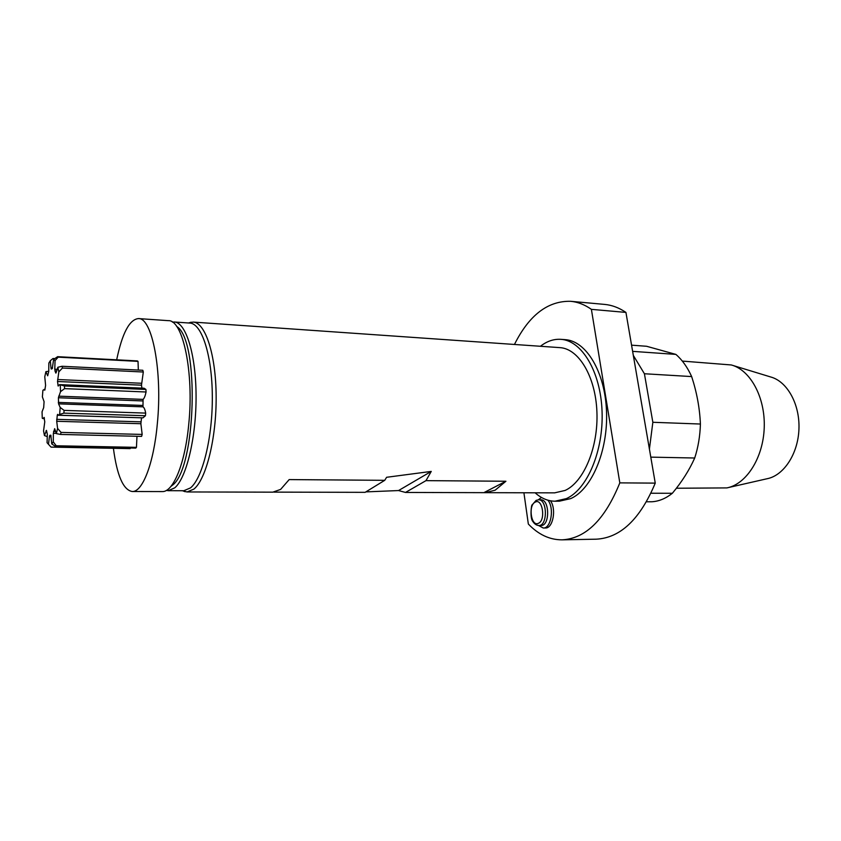 <?xml version="1.0" encoding="UTF-8"?>
<svg xmlns="http://www.w3.org/2000/svg" width="841" height="841" viewBox="0 0 841 841"><rect width="100%" height="100%" fill="white"/><g stroke="black" fill="none" stroke-linecap="round" stroke-linejoin="round"><path stroke-width="1.26" d="M649.41 449.105L652.847 422.287L700.406 424.032C699.733 408.158 696.811 392.348 691.659 376.579C687.412 367.191 682.156 359.801 675.88 354.397L646.582 346.271L631.559 345.167M691.659 376.579L644.416 373.751L652.847 422.287M644.416 373.751L633.315 355.407M646.529 501.772L651.88 501.762C658.955 501.331 665.778 498.503 672.348 493.289C681.893 481.819 689.347 470.056 694.708 458.009C698.177 447.307 700.069 435.985 700.406 424.032M632.621 351.359L675.88 354.397M694.708 458.009L650.797 457.136M650.955 493.236L672.348 493.289M728.401 487.559L767.066 478.739C783.77 475.564 798.12 453.814 798.95 428.952C799.917 404.09 787.155 381.362 770.724 376.989L732.805 365.415M676.395 488.243L726.887 487.906C746.293 484.279 763.218 457.956 764.227 427.701C765.394 397.446 750.403 369.977 731.313 364.962L682.324 361.083M523.911 492.784L528.337 524.038C538.408 534.571 549.625 539.838 562.009 539.838L596.164 539.186C620.395 537.967 640.096 519.286 655.255 483.123L625.935 312.41C619.039 307.743 611.933 305.073 604.626 304.41L570.597 301.299C547.806 300.784 529.084 315.175 514.45 344.463M562.009 539.838C585.662 538.639 604.931 519.643 619.817 482.871L655.255 483.123M625.935 312.41L591.391 309.351C584.663 304.631 577.735 301.951 570.597 301.299M591.391 309.351L619.817 482.871M547.912 500.206C554.524 508.038 551.044 528.653 543.275 528.022L545.41 527.99C552.936 528.59 556.616 509.099 550.487 500.805M535.16 492.815C541.268 498.335 547.88 501.131 554.997 501.204L559.328 501.194L570.724 498.608C591.654 489.462 608.148 450.86 606.519 411.344C605.068 371.796 586.103 340.784 565.152 339.648L560.831 339.333C553.725 338.891 546.923 341.204 540.437 346.271M554.997 501.204L566.361 498.608C587.218 489.441 603.67 450.755 602.051 411.165C600.611 371.522 581.72 340.458 560.831 339.333M365.867 491.89L398.55 490.555L405.509 492.448L554.629 492.858L565.12 490.44C583.833 481.988 598.424 447.223 596.91 411.838C595.565 376.411 578.65 348.595 559.864 347.627L193.188 322.082L189.225 322.776M538.513 499.817L540.774 499.806C549.72 499.123 550.035 526.035 541.057 525.478L538.797 525.509C547.764 526.056 547.449 499.123 538.513 499.817L536.095 500.395L532.216 504.821C531.281 504.137 529.798 518.476 532.889 521.525C534.477 524.006 536.442 525.331 538.797 525.509M543.275 528.022L538.576 525.52M538.282 499.817L541.499 497.473M48.736 371.28L45.898 371.638L44.773 376.8L45.593 385.336L44.836 390.119M45.015 389.478L42.902 390.256L42.386 396.878L44.079 401.641L43.69 407.601L42.05 411.796L42.271 418.24L42.975 418.576L44.289 417.472M44.026 417.462L44.773 421.793L43.553 430.907L44.457 435.554L47.117 436.595M44.457 435.554L46.465 430.371L47.338 434.261L47.064 442.723L50.849 446.907M53.267 441.882L56.231 445.772L55.632 446.55L51.753 443.89L53.267 441.882L53.361 433.273L56.168 433.346M57.587 428.426L61.046 432.411L60.573 434.44L56.379 433.63L57.587 428.426L56.715 421.288L140.878 423.717L141.519 417.809L57.283 415.223L56.715 421.288M60.184 407.443L64.095 410.397L63.884 413.131L59.627 414.434L60.184 407.443L58.555 403.848L142.959 406.844L143.096 399.38C144.284 398.287 145.272 395.817 146.061 391.99L145.914 389.436L144.042 388.216L59.585 384.61L64.463 385.987L64.568 388.626L60.531 391.654L60.268 384.894M57.84 367.275L62.055 366.266L62.444 368.053L58.828 371.869L57.84 367.275L56 373.015M53.624 359.412L57.608 356.679L58.176 357.152L55.054 360.631L53.624 359.412L52.258 368.673L51.227 369.041L50.986 367.906L52.541 367.98M45.898 371.638L47.685 375.801L48.746 371.417L48.852 363.049L50.313 360.715L50.986 367.906M44.005 389.436L44.636 390.108M51.753 443.89L50.786 435.186L49.798 435.344L49.451 436.647L48.452 444.321M56.379 433.63L54.665 428.679L53.361 433.273M59.627 414.434L58.46 415.212L57.598 414.35L57.283 415.223M60.531 391.654L58.407 397.751L58.555 403.848M58.828 371.869L57.514 381.499L58.176 386.061L59.585 384.61M55.054 360.631L54.781 369.231L55.706 372.994M54.76 358.602L53.004 358.508L50.313 360.715M51.038 447.107L130.166 448.621L130.376 448.001M55.632 446.55L135.737 448.106L136.452 447.349L136.978 436.269M56.231 445.772L136.452 447.349M60.573 434.44L141.614 436.384L142.171 434.419L140.878 423.717M61.046 432.411L142.171 434.419M58.46 415.212L142.949 417.851L145.43 415.738L145.682 413.099C145.02 409.556 144.116 407.465 142.959 406.844M63.884 413.131L145.43 415.738M64.095 410.397L145.682 413.099M64.568 388.626L146.061 391.99M64.463 385.987L145.914 389.436M141.94 388.121L141.488 385.178L143.306 372.016L142.812 370.271L62.055 366.266M62.444 368.053L143.306 372.016M138.323 370.051L138.029 361.378L137.346 360.915L57.608 356.679M58.176 357.152L138.029 361.378M116.678 359.811C122.218 333.194 129.472 319.443 138.439 318.581C152.147 317.435 162.649 371.228 157.32 423.811C153.756 463.549 142.465 492.3 132.205 491.512C123.259 489.967 116.994 475.564 113.409 448.306M138.439 318.581L168.358 320.663C182.928 319.612 194.208 372.805 188.699 424.716C185.009 463.969 173.109 492.363 162.208 491.586L132.205 491.512M170.902 486.434L172.184 485.404C196.174 469.352 199.748 339.701 176.663 326.434M172.405 322.114L174.318 321.998C185.872 322.355 195.911 354.208 196.069 395.68C196.331 437.099 186.502 477.972 174.77 487.833L168.242 490.681L166.339 490.429M168.242 490.681L183.801 490.734L190.518 487.896C202.576 478.098 212.636 437.488 212.321 396.332C212.111 355.133 201.735 323.459 189.835 323.07L174.318 321.998M183.17 490.986L187.07 491.953L193.903 489.105C206.203 479.212 216.473 438.077 216.148 396.353C215.927 354.587 205.33 322.481 193.188 322.082M485.246 492.689L495.17 490.187L505.914 481.252L425.977 480.642L431.254 471.412L386.608 477.289L384.736 480.327L289.178 479.591L280.621 489.409L272.789 492.164L187.07 491.953M273.851 492.122L365.12 492.342L384.736 480.327M431.254 471.412L398.55 490.555M425.977 480.642L405.509 492.448M505.914 481.252L483.89 492.637M535.328 502.066C527.948 505.01 531.07 527.055 538.387 523.312C545.925 520.505 542.634 497.998 535.328 502.066M46.055 430.771L46.591 430.781M49.451 436.647L51.08 436.679M53.551 431.401L55.317 431.444M56.683 419.344L140.815 421.835M58.302 402.397L142.644 405.436M58.407 397.751L142.728 400.936M58.723 396.153L143.096 399.38M57.934 385.346L58.576 385.367M57.514 381.499L141.488 385.178M57.64 379.522L141.614 383.265M54.886 371.018L56.389 371.081M54.781 369.231L56.894 369.325M44.436 418.629L42.975 418.576M50.008 435.365L50.965 435.386M182.497 490.724L185.041 491.691M188.542 322.986L191.149 322.198"/></g></svg>
